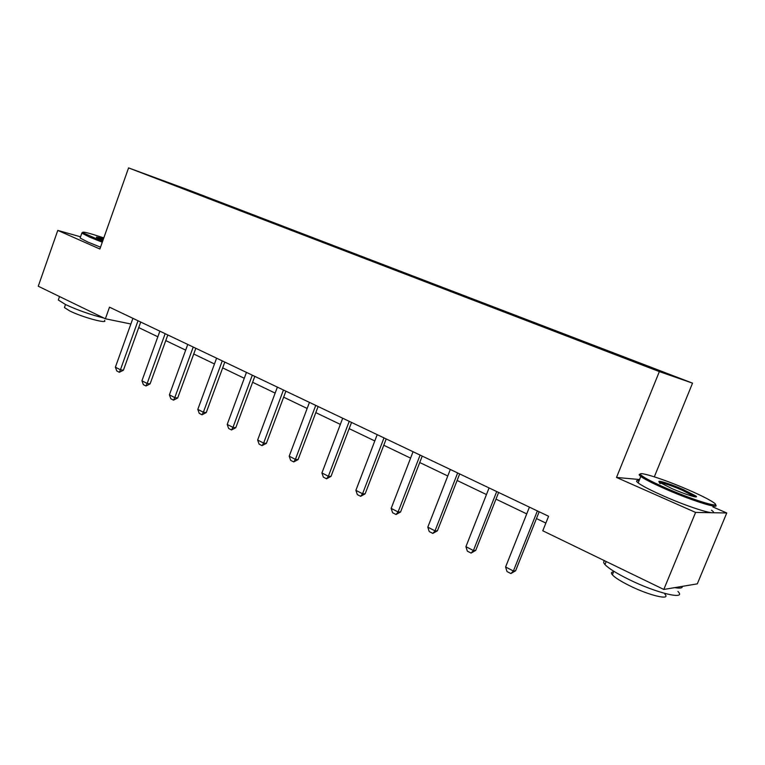 <?xml version="1.0" encoding="UTF-8"?>
<svg xmlns="http://www.w3.org/2000/svg" width="765" height="765" viewBox="0 0 765 765"><rect width="100%" height="100%" fill="white"/><g stroke="black" fill="none" stroke-linecap="round" stroke-linejoin="round"><path stroke-width="1.15" d="M692.535 383.15L185.847 188.965L128.577 167.898L659.344 371.599L692.535 383.15L654.333 476.815M639.55 479.521L616.504 477.456L695.595 512.426L726.75 512.98L712.913 506.946M726.75 512.98L697.307 583.858L663.81 589.452L695.595 512.426M80.545 236.806L57.777 230.399L38.25 286.234L105.379 318.776L130.872 323.997M206.454 197.504L211.723 199.053L211.551 199.541M176.486 186.01L206.799 197.246M215.128 200.908L220.444 202.39L211.723 199.053M215.539 200.593L239.062 210.012M242.974 211.599L248.214 213.043L239.216 209.591M243.394 211.274L267.454 220.903M271.757 222.644L276.911 224.04L267.607 220.473M272.177 222.309L296.801 232.158M301.525 234.061L306.574 235.41L296.963 231.728M301.945 233.717L327.152 243.806M332.393 245.814L337.26 247.181L327.315 243.366M332.737 245.527L358.728 255.405L358.555 255.854M364.274 258.044L369.026 259.354L358.728 255.405M364.609 257.748L391.25 267.874L391.078 268.324M397.293 270.714L401.921 271.957L391.25 267.874M397.637 270.408L424.948 280.784L424.766 281.252M431.527 283.844L436.002 285.029L424.948 280.784M431.862 283.528L459.88 294.181L459.698 294.649M467.023 297.461L471.355 298.579L459.88 294.181M467.358 297.136L496.122 308.075L495.93 308.553M503.877 311.594L508.027 312.636L496.122 308.075M504.202 311.259L533.74 322.495L533.549 322.983M542.146 326.282L546.105 327.229L533.74 322.495M542.471 325.928L572.832 337.48L572.631 337.977M581.926 341.534L585.674 342.404L572.832 337.48M582.241 341.18L613.463 353.048L613.262 353.554M623.293 357.408L626.831 358.173L613.463 353.048M623.609 357.045L672.607 375.825L658.139 370.776L604.312 350.236L176.581 185.656M663.81 589.452L542.777 530.786L548.591 516.26L109.51 307.186L105.379 318.776M57.777 230.399L99.88 249.007L128.577 167.898M616.504 477.456L659.344 371.599M138.723 327.592L157.839 336.772M165.766 340.578L185.675 350.131M193.736 354.004L214.468 363.958M222.663 367.898L244.274 378.273M252.622 382.28L275.151 393.095M283.643 397.178L307.157 408.462M315.802 412.622L340.349 424.403M349.156 428.639L374.802 440.946M383.781 445.259L410.585 458.13M419.736 462.519L447.774 475.983M457.107 480.468L486.464 494.563M495.988 499.134L526.731 513.898M536.456 518.565L545.856 523.078M537.384 510.915L513.401 570.996L515.6 570.795L510.915 573.549L507.013 571.551L505.589 566.999L529.428 507.128M539.172 511.766L515.6 570.795M505.589 566.999L513.401 570.996L510.915 573.549M666.277 488.204C694.61 500.721 724.379 509.538 713.257 502.318C708.639 499.229 700.319 495.079 688.318 489.849C662.127 478.393 633.583 469.576 641.663 475.62C645.364 478.402 653.568 482.6 666.277 488.204M715.246 504.671C721.749 510.035 692.277 500.874 665.617 489.093C653.109 483.566 644.828 479.359 640.793 476.461L640.42 476.174C638.746 474.826 638.746 474.166 640.42 474.176M672.014 488.634L659.956 482.572C654.658 479.024 669.298 483.432 683.03 489.457L695.748 495.911C700.042 499.01 685.488 494.573 672.014 488.634M694.897 496.81L682.409 490.298C669.595 484.675 655.796 480.487 660.262 483.633M677.933 591.45C687.133 600.458 656.38 593.133 628.667 579.363C616.485 573.329 608.577 568.385 604.962 564.551C603.269 562.619 603.231 561.395 604.857 560.879M682.284 586.363C682.61 588.122 680.085 588.543 674.73 587.625M664.861 594.156C671.364 600.745 649.284 595.553 629.48 585.655C620.692 581.276 614.993 577.671 612.363 574.821C610.824 573.004 611.225 572.029 613.559 571.895M711.546 510.255C721.644 517.322 691.311 508.39 662.911 495.71C650.422 490.155 642.17 485.89 638.163 482.925C635.763 481.032 636.078 480.267 639.1 480.621M103.791 237.934C89.017 232.962 81.97 231.193 82.649 232.627L102.539 241.491M102.281 242.218L89.448 237.035L81.836 233.143L82.496 232.474M102.892 240.478L96.495 237.485C95.673 236.701 97.997 237.169 103.457 238.881M103.208 239.588L97.432 238.049M103.858 318.039C90.461 314.683 77.724 310.207 65.627 304.594L58.312 300.014L58.762 298.742M104.547 320.411C108.334 324.293 82.285 317.274 69.72 310.925L64.423 307.559L64.757 306.612M100.521 247.181L87.707 241.979L80.115 238.039L80.373 237.303M496.715 491.551L473.42 550.523L475.725 550.408L471.097 553.085L467.348 551.163L465.914 546.679L489.084 487.917M498.617 492.459L475.725 550.408M465.914 546.679L473.42 550.523L471.097 553.085M457.652 472.952L435.017 530.862L437.408 530.814L432.837 533.425L429.242 531.57L427.798 527.162L450.317 469.461M459.669 473.918L437.408 530.814M427.798 527.162L435.017 530.862L432.837 533.425M420.109 455.079L398.087 511.948L400.573 511.976L396.06 514.52L392.588 512.741L391.154 508.4L413.062 451.723M422.232 456.083L400.573 511.976M391.154 508.4L398.087 511.948L396.06 514.52M384.001 437.886L362.562 493.76L365.125 493.846L360.659 496.322L357.332 494.611L355.888 490.336L377.212 434.654M386.201 438.938L365.125 493.846M355.888 490.336L362.562 493.76L360.659 496.322M349.232 421.333L328.357 476.241L330.996 476.394L326.579 478.814L323.375 477.159L321.922 472.952L342.691 418.216M351.527 422.423L330.996 476.394M321.922 472.952L328.357 476.241L326.579 478.814M315.744 405.383L295.405 459.363L298.101 459.574L293.741 461.936L290.652 460.339L289.199 456.189L309.443 402.38M318.106 406.511L298.101 459.574M289.199 456.189L295.405 459.363L293.741 461.936M283.452 390.007L263.629 443.098L266.383 443.356L262.079 445.651L259.096 444.121L257.642 440.038L277.379 387.119M285.89 391.173L266.383 443.356M257.642 440.038L263.629 443.098L262.079 445.651M252.307 375.185L232.971 427.396L235.783 427.702L231.527 429.949L228.639 428.467L227.195 424.441L246.445 372.392M254.812 376.37L235.783 427.702M227.195 424.441L232.971 427.396L231.527 429.949M222.252 360.87L203.375 412.239L206.234 412.593L202.027 414.793L199.244 413.358L197.8 409.39L216.591 358.173M224.805 362.084L206.234 412.593M197.8 409.39L203.375 412.239L202.027 414.793M193.22 347.042L174.783 397.609L177.681 397.991L173.531 400.143L170.834 398.756L169.39 394.845L187.75 344.441M195.821 348.285L177.681 397.991M169.39 394.845L174.783 397.609L173.531 400.143M165.154 333.683L147.148 383.456L150.093 383.877L145.981 385.981L143.38 384.652L141.936 380.788L159.866 331.168M167.812 334.946L150.093 383.877M141.936 380.788L147.148 383.456L145.981 385.981M138.025 320.764L120.421 369.772L123.404 370.231L119.34 372.287L116.825 370.996L115.381 367.19L132.909 318.326M140.722 322.046L123.404 370.231M115.381 367.19L120.421 369.772L119.34 372.287M638.163 482.925L640.793 476.461M613.807 571.273L612.363 574.821M604.962 564.551L606.196 561.52M694.496 496.456L695.748 495.911M641.663 475.62L640.42 476.174M80.115 238.039L81.836 233.143M65.494 304.527L64.423 307.559M58.312 300.014L59.527 296.552M82.649 232.627L81.731 233.057"/></g></svg>
